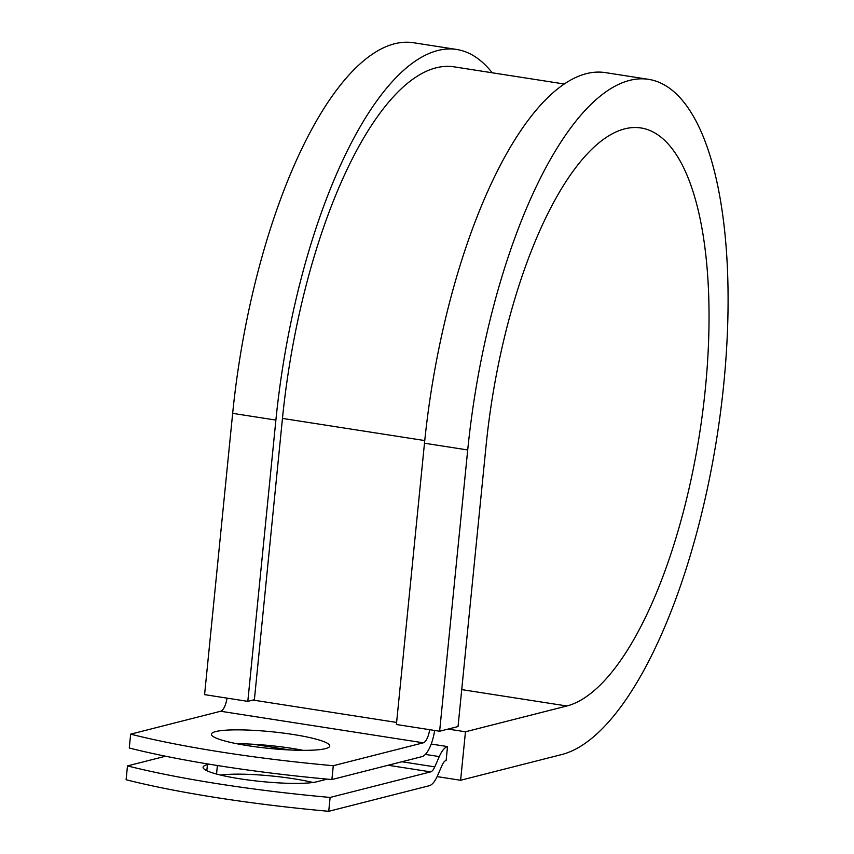 <?xml version="1.0" encoding="UTF-8"?>
<svg xmlns="http://www.w3.org/2000/svg" width="854" height="854" viewBox="0 0 854 854"><rect width="100%" height="100%" fill="white"/><g stroke="black" fill="none" stroke-linecap="round" stroke-linejoin="round"><path stroke-width="1.28" d="M327.21 779.126L317.122 781.698A59.47 8.412 -174.3 0 1 240.038 778.816A59.47 8.412 -174.3 0 1 203.103 767.244A59.47 8.412 -174.3 0 1 207.437 764.618L209.145 764.181M248.354 745.755A59.47 8.412 5.7 0 0 329.772 746.012A59.47 8.412 5.7 0 0 292.837 734.44A59.47 8.412 5.7 0 0 211.418 734.194A59.47 8.412 5.7 0 0 248.354 745.755M303.127 750.346A59.47 8.412 5.7 0 0 291.46 748.296A59.47 8.412 5.7 0 0 236.686 743.717M434.665 730.458A28.129 10.099 98.9 0 1 421.919 756.655L331.896 779.553L333.284 765.707L423.296 742.809A14.059 5.049 98.9 0 0 429.679 729.69M331.896 779.553A256.339 36.252 -174.3 0 1 129.274 748.008L130.651 734.152L220.674 711.254A14.059 5.049 98.9 0 0 227.047 698.134M220.535 775.069A59.47 8.412 -174.3 0 1 312.938 782.477M431.217 744.037L447.517 746.577L446.14 760.423A14.059 5.049 98.9 0 0 442.009 765.43L437.515 775.72A28.129 10.099 -81.1 0 1 429.263 785.733L328.726 811.3L330.114 797.444A256.339 36.252 5.7 0 1 127.481 765.899L165.559 756.217M127.481 765.899L126.104 779.745A256.339 36.252 5.7 0 0 328.726 811.3M447.517 746.577A28.129 10.099 98.9 0 0 439.276 756.58L434.771 766.871A14.059 5.049 -81.1 0 1 430.651 771.877L330.114 797.444M130.651 734.152A256.339 36.252 5.7 0 0 333.284 765.707M563.992 83.959L453.805 66.804A324.605 116.55 98.9 0 0 282.46 418.417L254.385 699.693L247.809 701.369L204.586 694.633L232.662 413.357L275.885 420.083L247.809 701.369M424.481 443.226A342.176 122.859 98.9 0 1 605.102 72.569L648.335 79.305A342.176 122.859 98.9 0 1 720.733 410.56A342.176 122.859 98.9 0 1 562.039 754.466L460.616 780.268L465.462 731.782L566.875 705.991A292.965 105.191 98.9 0 0 702.746 411.543A292.965 105.191 98.9 0 0 640.756 127.929A292.965 105.191 98.9 0 0 486.118 445.276L458.043 726.551L439.629 731.237L396.405 724.502L424.481 443.226L467.714 449.951L439.629 731.237M492.214 72.782A342.176 122.859 98.9 0 0 456.506 49.436L413.283 42.7A342.176 122.859 98.9 0 0 232.662 413.357M456.506 49.436A342.176 122.859 98.9 0 0 275.885 420.083M648.335 79.305A342.176 122.859 98.9 0 0 467.714 449.951M465.462 731.782L448.104 729.081M437.12 776.606L460.616 780.268M207.437 764.618L206.828 770.692M253.264 744.25L290.093 749.993M388.122 765.259L430.651 771.877M220.674 711.254L423.296 742.809M401.892 761.757L434.771 766.871M425.367 754.413L439.276 756.58M252.955 700.056L396.619 722.431M282.46 418.417L424.748 440.568M217.386 765.515L216.532 774.044M566.875 705.991L461.726 689.616"/></g></svg>
